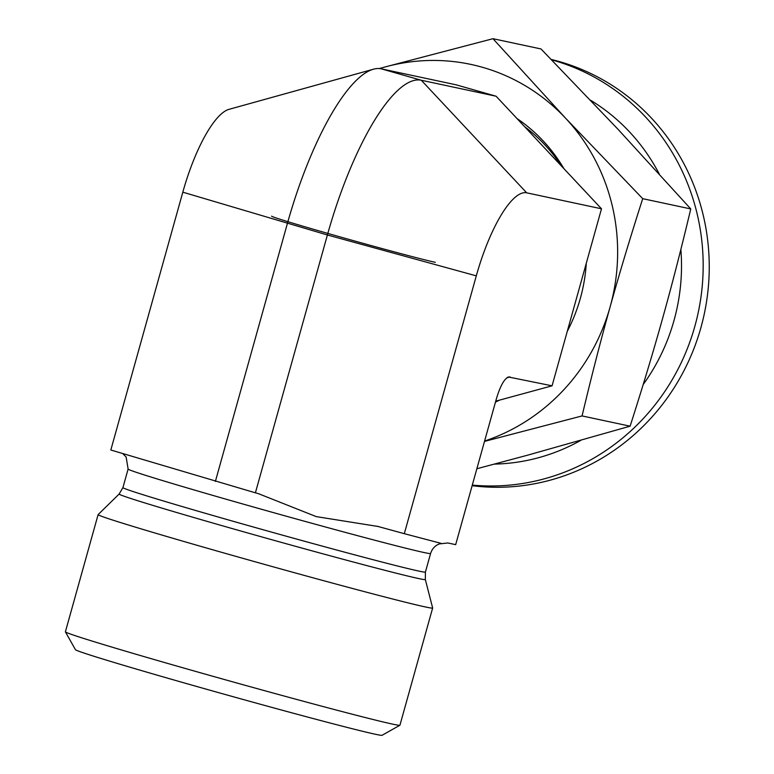 <?xml version="1.0" encoding="UTF-8"?>
<svg xmlns="http://www.w3.org/2000/svg" width="774" height="774" viewBox="0 0 774 774"><rect width="100%" height="100%" fill="white"/><g stroke="black" fill="none" stroke-linecap="round" stroke-linejoin="round"><path stroke-width="1.16" d="M435.278 262.318A86.833 1.596 -164.4 0 1 342.756 237.657A86.833 1.596 -164.4 0 1 271.597 216.149M496.105 96.228L456.089 84.811L381.282 68.838L421.298 80.254L526.688 192.823L601.495 208.796L496.105 96.228L421.298 80.254A171.286 48.83 -74.1 0 0 327.392 234.986L255.401 492.815L258.961 493.793M495.737 401.155L552.065 385.82L601.495 208.796M552.065 385.82L508.334 376.967C504.029 379.086 499.985 386.584 496.202 399.471L455.673 544.654L447.807 542.971L439.332 543.919C434.998 545.631 432.086 548.824 430.596 553.497A157.025 2.893 15.6 0 1 235.49 501.9A157.025 2.893 15.6 0 1 128.116 469.034L126.133 457.028L122.766 453.593M258.274 493.599L316.256 516.616L377.925 526.446L404.309 533.683L476.3 275.854A91.913 26.2 -74.1 0 1 526.688 192.823M404.309 533.683L441.122 543.367M425.332 579.513L432.647 607.996A173.666 3.202 -164.4 0 1 432.647 608.025L399.935 725.209A173.666 3.202 -164.4 0 1 399.887 725.257A173.666 3.202 -164.4 0 1 392.747 724.154A173.666 3.202 -164.4 0 1 184.144 668.146A173.666 3.202 -164.4 0 1 65.403 631.874A173.666 3.202 -164.4 0 1 65.393 631.807L98.114 514.623A173.666 3.202 -164.4 0 1 98.134 514.594L119.138 494.025A158.96 2.932 15.6 0 0 227.817 527.317A158.96 2.932 15.6 0 0 425.332 579.513L425.41 572.054L430.596 553.497M65.403 631.874L75.455 649.696A159.192 2.932 15.6 0 0 207.297 689.47A159.192 2.932 15.6 0 0 375.516 734.284A159.192 2.932 15.6 0 0 382.066 735.3L399.887 725.257M432.647 608.025A173.666 3.202 -164.4 0 1 216.855 550.962A173.666 3.202 -164.4 0 1 98.114 514.623M476.3 275.854L327.392 234.986L182.819 192.175L110.827 450.004L255.401 492.815M377.102 526.223L377.925 526.446M182.819 192.175A91.913 26.2 -74.1 0 1 228.998 109.347L373.436 69.215A171.286 48.83 -74.1 0 0 287.367 223.57L215.385 481.409M373.436 69.215A171.286 48.83 -74.1 0 1 381.282 68.838M561.121 165.675A159.192 152.565 -77.9 0 0 524.608 126.665M517.013 118.557A163.072 156.28 102.1 0 1 563.946 168.693M586.286 263.266A163.072 156.28 102.1 0 1 567.274 331.349M499.317 400.177A163.072 156.28 102.1 0 1 495.447 402.161M590.543 100.214A195.377 187.231 102.1 0 1 659.255 173.986M680.859 249.412A195.377 187.231 102.1 0 1 643.184 384.543M580.703 440.425A195.377 187.231 102.1 0 1 494.451 464.1M476.861 468.744L527.152 455.306L630.104 426.184C642.478 387.648 653.343 351.599 662.699 318.046C672.084 284.493 681.439 248.125 690.766 208.932L618.145 129.432L540.997 48.956L492.961 38.7L565.581 118.209L642.72 198.676L690.766 208.932M642.72 198.676C630.346 237.212 619.481 273.261 610.135 306.823C600.75 340.367 591.394 376.735 582.067 415.928L630.104 426.184M582.067 415.928L484.495 441.403M484.592 441.054A195.377 187.231 -77.9 0 0 610.135 306.823A195.377 187.231 -77.9 0 0 565.581 118.209A195.377 187.231 -77.9 0 0 385.491 66.854L492.961 38.7M379.25 68.557L385.491 66.854A195.377 187.231 -77.9 0 0 379.55 68.576M551.223 59.443A217.088 208.042 102.1 0 1 585.976 71.285A217.088 208.042 102.1 0 1 701.157 326.725A217.088 208.042 102.1 0 1 472.13 485.704M551.581 59.811A217.088 208.042 102.1 0 1 579.91 69.999A217.088 208.042 102.1 0 1 695.932 322.265A217.088 208.042 102.1 0 1 472.295 485.095M506.573 378.031L509.95 376.822M119.138 494.025L122.931 487.601A157.025 2.893 15.6 0 0 230.304 520.467A157.025 2.893 15.6 0 0 425.41 572.054M122.931 487.601L128.116 469.034"/></g></svg>

